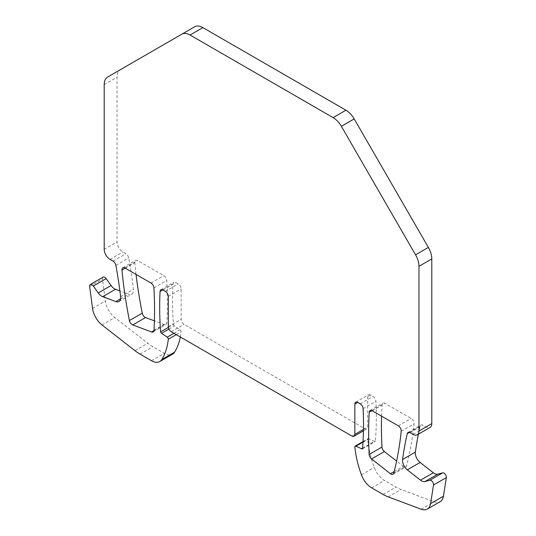 <?xml version="1.0" encoding="UTF-8"?>
<svg xmlns="http://www.w3.org/2000/svg" width="536" height="536" viewBox="0 0 536 536"><rect width="100%" height="100%" fill="white"/><g stroke="black" fill="none" stroke-linecap="round" stroke-linejoin="round"><path stroke-width="0.4" stroke-dasharray="2.68 2.01" d="M418.402 434.147A412.171 237.971 60 0 1 420.123 426.207A4.121 2.378 60 0 1 420.894 425.048A4.121 2.378 60 0 1 422.958 425.256L425.966 426.991A8.241 4.757 -120 0 0 430.086 427.4M194.635 26.8L120.446 69.64A16.489 9.521 -120 0 0 117.029 77.184L117.029 241.897A8.241 4.757 -120 0 0 122.858 251.994L125.866 253.729A4.121 2.378 60 0 1 128.7 257.957A412.171 237.971 60 0 1 133.444 289.319A8.241 4.757 60 0 1 131.796 294.11A8.241 4.757 60 0 1 128.694 294.184L119.897 290.914M103.14 277.125A3.296 1.903 -120 0 0 102.49 279.089L105.384 301.024A16.489 9.521 -120 0 0 114.858 317.567L147.795 343.281A41.218 23.798 -120 0 0 152.854 346.718L164.318 353.331A16.489 9.521 -120 0 0 172.559 354.149M180.344 337.01A82.437 47.597 -120 0 0 181.108 331.858A1.648 0.951 -120 0 0 180.049 329.754L174.388 325.915A1.24 0.717 60 0 1 173.443 324.448A329.74 190.374 60 0 1 172.894 284.047A4.121 2.378 60 0 1 173.744 282.358A4.121 2.378 60 0 1 175.801 282.559L178.233 283.966A4.121 2.378 60 0 1 181.148 289.011L181.148 319.302A4.121 2.378 -120 0 0 184.062 324.347L364.761 428.673A4.121 2.378 -120 0 0 366.825 428.88A4.121 2.378 -120 0 0 367.676 426.991L367.676 396.7A4.121 2.378 60 0 1 368.527 394.818A4.121 2.378 60 0 1 370.59 395.019L373.023 396.426A4.121 2.378 60 0 1 375.93 401.27A329.74 190.374 60 0 1 375.381 441.041A1.24 0.717 60 0 1 375.133 441.517A1.24 0.717 60 0 1 374.436 441.409L368.775 438.716A1.648 0.951 -120 0 0 368.051 438.683A1.648 0.951 -120 0 0 367.716 439.6A82.437 47.597 -120 0 0 374.228 467.412A16.489 9.521 -120 0 0 384.506 480.464L395.97 487.077A41.218 23.798 -120 0 0 401.029 489.489L433.966 501.797A16.489 9.521 -120 0 0 440.183 501.649M381.578 416.171A410.938 237.254 60 0 1 382.067 404.787A4.121 2.378 60 0 1 382.912 403.119A4.121 2.378 60 0 1 384.975 403.327L411.146 418.435A4.121 2.378 60 0 1 414.04 423.855A412.171 237.971 60 0 1 406.59 465.784A4.121 2.378 60 0 1 405.832 466.883A4.121 2.378 60 0 1 403.26 466.333L396.586 461.107M136.037 274.412A412.171 237.971 60 0 1 134.784 262.627A4.121 2.378 60 0 1 135.615 260.349A4.121 2.378 60 0 1 137.678 260.55L163.849 275.658A4.121 2.378 60 0 1 166.756 280.482A410.938 237.254 60 0 1 166.85 322.853A4.121 2.378 60 0 1 166.006 324.541A4.121 2.378 60 0 1 164.452 324.575L154.415 320.843M107.622 77.043L120.446 69.64L107.622 77.043M168.914 329.07L174.388 325.915M362.577 448.257L374.436 441.409M413.142 434.395L425.966 426.991M104.205 84.588L117.029 77.184M104.205 249.3L117.029 241.897M110.034 259.397L122.858 251.994M113.042 261.132L125.866 253.729M115.876 265.36L128.7 257.957M120.62 296.73L133.444 289.319M120.593 298.867L128.694 294.184M89.666 286.492L102.49 279.089M92.561 308.428L105.384 301.024M102.034 324.97L114.858 317.567M134.971 350.685L147.795 343.281M140.03 354.122L152.854 346.718M151.494 360.735L164.318 353.331M176.264 334.652L181.108 331.858M173.912 333.298L180.049 329.754M168.378 327.375L173.443 324.448M162.81 289.869L172.894 284.047M162.978 289.963L175.801 282.559M165.41 291.37L178.233 283.966M168.324 296.415L181.148 289.011M168.324 326.705L181.148 319.302M171.239 331.75L184.062 324.347M351.938 436.076L364.761 428.673M363.475 429.416L367.676 426.991M370.59 395.019L367.676 396.7M360.199 403.829L373.023 396.426M363.107 408.673L375.93 401.27M362.557 448.444L375.381 441.041M363.013 442.039L368.775 438.716M354.892 447.004L367.716 439.6M361.405 474.816L374.228 467.412M371.683 487.867L384.506 480.464M383.146 494.48L395.97 487.077M388.205 496.892L401.029 489.489M421.142 509.2L433.966 501.797M409.464 432.364L420.123 426.207M410.134 432.659L422.958 425.256M394.181 471.573L403.26 466.333M393.766 473.188L406.59 465.784M371.957 410.623L382.067 404.787M372.152 410.73L384.975 403.327M398.322 425.839L411.146 418.435M401.216 431.259L414.04 423.855M153.986 330.618L164.452 324.575M125.203 268.154L134.784 262.627M124.855 267.953L137.678 260.55M151.025 283.062L163.849 275.658M153.933 287.886L166.756 280.482M154.026 330.256L166.85 322.853M118.972 301.513L131.796 294.11M160.921 289.762L173.744 282.358M363.448 430.823L366.825 428.88M355.703 402.221L368.527 394.818M362.309 448.92L375.133 441.517M363.04 441.577L368.051 438.683M408.07 432.452L420.894 425.048M393.009 474.286L405.832 466.883M370.088 410.522L382.912 403.119M122.791 267.752L135.615 260.349M153.182 331.945L166.006 324.541"/><path stroke-width="0.8" d="M413.142 434.395A8.241 4.757 -120 0 0 417.263 434.803A8.241 4.757 -120 0 0 418.971 431.031L418.971 266.318A16.489 9.521 -120 0 0 415.554 254.828L341.365 126.322A16.489 9.521 -120 0 0 333.117 117.619L190.059 35.021A16.489 9.521 -120 0 0 181.811 34.203L107.622 77.043A16.489 9.521 -120 0 0 104.205 84.588L104.205 249.3A8.241 4.757 -120 0 0 110.034 259.397L113.042 261.132A4.121 2.378 60 0 1 115.876 265.36A412.171 237.971 60 0 1 120.62 296.73A8.241 4.757 60 0 1 118.972 301.513A8.241 4.757 60 0 1 115.87 301.587L102.678 296.683A8.241 4.757 60 0 1 98.229 292.931L93.338 285.996A3.296 1.903 -120 0 0 90.316 284.529A3.296 1.903 -120 0 0 89.666 286.492L92.561 308.428A16.489 9.521 -120 0 0 102.034 324.97L134.971 350.685A41.218 23.798 -120 0 0 140.03 354.122L151.494 360.735A16.489 9.521 -120 0 0 159.735 361.552A16.489 9.521 -120 0 0 161.772 359.562A82.437 47.597 -120 0 0 168.284 339.261A1.648 0.951 -120 0 0 167.225 337.157L161.564 333.318A1.24 0.717 60 0 1 160.619 331.851A329.74 190.374 60 0 1 160.07 291.45A4.121 2.378 60 0 1 160.921 289.762A4.121 2.378 60 0 1 162.978 289.963L165.41 291.37A4.121 2.378 60 0 1 168.324 296.415L168.324 326.705A4.121 2.378 -120 0 0 171.239 331.75L351.938 436.076A4.121 2.378 -120 0 0 354.001 436.284A4.121 2.378 -120 0 0 354.852 434.395L354.852 404.111A4.121 2.378 60 0 1 355.703 402.221A4.121 2.378 60 0 1 357.767 402.422L360.199 403.829A4.121 2.378 60 0 1 363.107 408.673A329.74 190.374 60 0 1 362.557 448.444A1.24 0.717 60 0 1 362.309 448.92A1.24 0.717 60 0 1 361.612 448.813L355.951 446.12A1.648 0.951 -120 0 0 355.227 446.086A1.648 0.951 -120 0 0 354.892 447.004A82.437 47.597 -120 0 0 361.405 474.816A16.489 9.521 -120 0 0 371.683 487.867L383.146 494.48A41.218 23.798 -120 0 0 388.205 496.892L421.142 509.2A16.489 9.521 -120 0 0 427.36 509.053A16.489 9.521 -120 0 0 430.616 503.606L433.51 485.013A3.296 1.903 -120 0 0 432.438 481.663A3.296 1.903 -120 0 0 429.839 480.276L424.948 481.556A8.241 4.757 60 0 1 420.499 480.176L407.306 469.844A8.241 4.757 60 0 1 402.556 459.499A412.171 237.971 60 0 1 407.3 433.611A4.121 2.378 60 0 1 408.07 432.452A4.121 2.378 60 0 1 410.134 432.659L413.142 434.395M393.766 473.188A4.121 2.378 60 0 1 393.009 474.286A4.121 2.378 60 0 1 390.436 473.737L371.548 458.95A4.121 2.378 60 0 1 369.15 454.454A410.938 237.254 60 0 1 369.244 412.197A4.121 2.378 60 0 1 370.088 410.522A4.121 2.378 60 0 1 372.152 410.73L398.322 425.839A4.121 2.378 60 0 1 401.216 431.259A412.171 237.971 60 0 1 393.766 473.188M151.628 331.978L132.74 324.957A4.121 2.378 60 0 1 129.411 320.562A412.171 237.971 60 0 1 121.96 270.03A4.121 2.378 60 0 1 122.791 267.752A4.121 2.378 60 0 1 124.855 267.953L151.025 283.062A4.121 2.378 60 0 1 153.933 287.886A410.938 237.254 60 0 1 154.026 330.256A4.121 2.378 60 0 1 153.182 331.945A4.121 2.378 60 0 1 151.628 331.978L153.986 330.618M417.263 434.803L430.086 427.4A8.241 4.757 -120 0 0 431.795 423.628L431.795 258.915A16.489 9.521 -120 0 0 428.378 247.424L354.189 118.912A16.489 9.521 -120 0 0 345.941 110.215L202.883 27.617A16.489 9.521 -120 0 0 194.635 26.8L181.811 34.203L194.635 26.8M119.897 290.914L115.501 289.279A8.241 4.757 60 0 1 111.053 285.527L106.162 278.593A3.296 1.903 -120 0 0 103.14 277.125L90.316 284.529M159.735 361.552L172.559 354.149A16.489 9.521 -120 0 0 174.595 352.159A82.437 47.597 -120 0 0 180.344 337.01M427.36 509.053L440.183 501.649A16.489 9.521 -120 0 0 443.44 496.202L446.334 477.61A3.296 1.903 -120 0 0 445.262 474.26A3.296 1.903 -120 0 0 442.662 472.873L437.771 474.152A8.241 4.757 60 0 1 433.323 472.772L420.13 462.441A8.241 4.757 60 0 1 415.38 452.096A412.171 237.971 60 0 1 418.402 434.147M396.586 461.107L384.372 451.547A4.121 2.378 60 0 1 381.974 447.051A410.938 237.254 60 0 1 381.578 416.171M154.415 320.843L145.564 317.553A4.121 2.378 60 0 1 142.234 313.158A412.171 237.971 60 0 1 136.037 274.412M161.564 333.318L168.914 329.07M361.612 448.813L362.577 448.257M418.971 431.031L431.795 423.628M418.971 266.318L431.795 258.915M415.554 254.828L428.378 247.424M341.365 126.322L354.189 118.912M333.117 117.619L345.941 110.215M190.059 35.021L202.883 27.617M115.87 301.587L120.593 298.867M102.678 296.683L115.501 289.279M98.229 292.931L111.053 285.527M93.338 285.996L106.162 278.593M161.772 359.562L174.595 352.159M168.284 339.261L176.264 334.652M167.225 337.157L173.912 333.298M160.619 331.851L168.378 327.375M160.07 291.45L162.81 289.869M354.852 434.395L363.475 429.416M354.852 404.111L357.767 402.422M355.951 446.12L363.013 442.039M430.616 503.606L443.44 496.202M433.51 485.013L446.334 477.61M429.839 480.276L442.662 472.873M424.948 481.556L437.771 474.152M420.499 480.176L433.323 472.772M407.306 469.844L420.13 462.441M402.556 459.499L415.38 452.096M407.3 433.611L409.464 432.364M390.436 473.737L394.181 471.573M371.548 458.95L384.372 451.547M369.15 454.454L381.974 447.051M369.244 412.197L371.957 410.623M132.74 324.957L145.564 317.553M129.411 320.562L142.234 313.158M121.96 270.03L125.203 268.154M354.001 436.284L363.448 430.823M355.227 446.086L363.04 441.577"/></g></svg>
